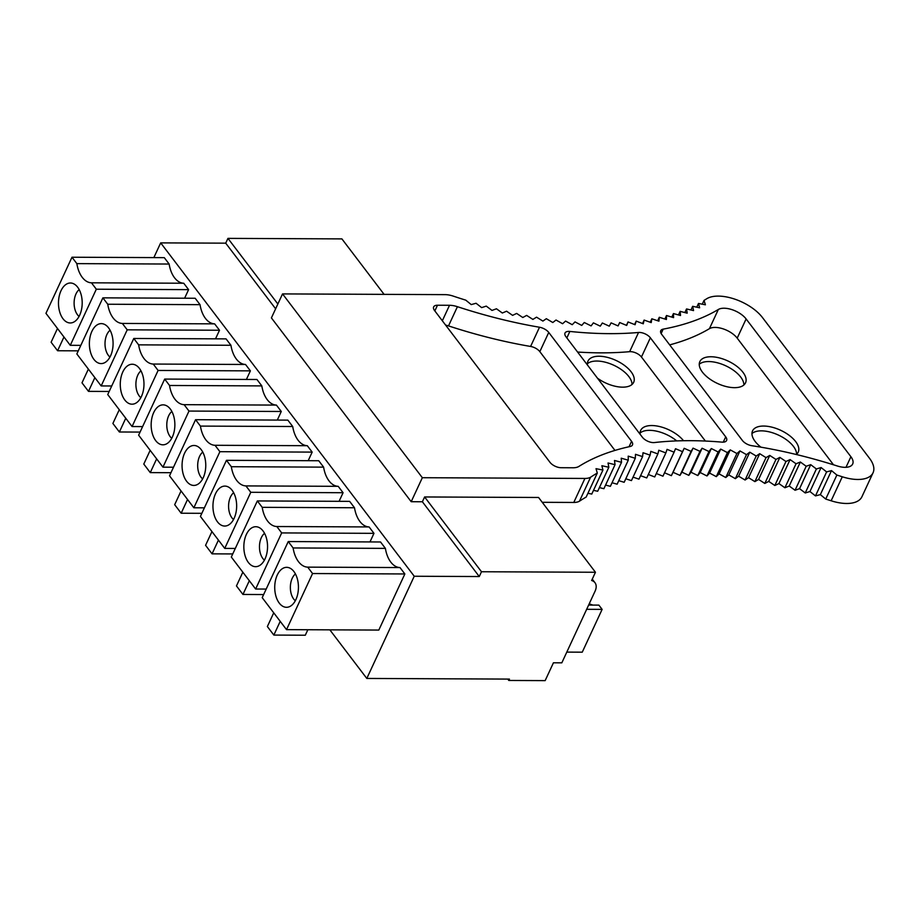 <?xml version="1.0" encoding="UTF-8"?>
<svg xmlns="http://www.w3.org/2000/svg" width="919" height="919" viewBox="0 0 919 919"><rect width="100%" height="100%" fill="white"/><g stroke="black" fill="none" stroke-linecap="round" stroke-linejoin="round"><path stroke-width="1.38" d="M496.467 308.784L491.998 310.427L486.266 306.119L481.625 307.612L476.065 303.259L471.229 304.591L465.795 300.168A316.113 155.598 -155.1 0 1 453.285 296.125A17.461 8.593 -155.1 0 0 445.129 294.643L282.547 293.908L422.338 477.708L411.195 501.705L422.384 501.763L479.258 576.546L414.239 576.247L366.807 678.44L509.436 679.095L508.793 680.462L545.151 680.623L553.433 662.794L561.819 662.84L595.087 591.158A13.9 8.857 -37.3 0 0 594.972 582.692L592.261 579.142M414.239 576.247L160.687 242.88L225.718 243.167L275.631 308.807M479.258 576.546L481.487 571.744L424.612 496.961L538.568 497.478L595.455 572.261L481.487 571.744M225.718 243.167L227.946 238.377L277.86 304.005M227.946 238.377L341.902 238.894L384.096 294.367M594.972 582.692A13.9 8.857 -37.3 0 0 591.629 580.498L595.455 572.261M507.747 679.084L508.793 680.462M329.841 629.837L366.807 678.44M160.687 242.88L153.852 257.596M101.17 385.934L76.84 353.941L102.882 297.848L195.173 298.261L200.043 304.66A26.054 15.462 -89.7 0 0 214.632 323.856L219.503 330.243L127.213 329.829L101.17 385.934L111.727 385.98M215.517 338.835L219.503 330.243M224.741 548.402L200.411 516.421L226.453 460.316L318.744 460.741L323.614 467.139A26.054 15.462 -89.7 0 0 338.203 486.323L343.074 492.722L250.784 492.297L224.741 548.402L235.298 548.448M339.088 501.314L343.074 492.722M378.812 630.066L404.854 573.961L312.563 573.536L286.521 629.641L378.812 630.066M286.521 629.641L262.202 597.66L288.244 541.555L380.535 541.98L385.394 548.379A26.054 15.462 -89.7 0 0 399.995 567.563L404.854 573.961M255.631 589.022L231.312 557.04L257.354 500.935L349.634 501.36L354.504 507.759A26.054 15.462 -89.7 0 0 369.105 526.943L373.964 533.342L281.673 532.917L255.631 589.022L266.188 589.068M369.978 541.934L373.964 533.342M193.852 507.782L169.521 475.801L195.563 419.696L287.854 420.121L292.713 426.519A26.054 15.462 -89.7 0 0 307.314 445.704L312.173 452.102L219.894 451.688L193.852 507.782L204.397 507.828M308.187 460.695L312.173 452.102M162.95 467.162L138.631 435.181L164.673 379.076L256.964 379.501L261.823 385.9A26.054 15.462 -89.7 0 0 276.424 405.084L281.283 411.482L188.992 411.069L162.95 467.162L173.507 467.22M277.297 420.075L281.283 411.482M132.06 426.542L107.741 394.561L133.783 338.468L226.063 338.881L230.933 345.28A26.054 15.462 -89.7 0 0 245.522 364.475L250.393 370.862L158.102 370.449L132.06 426.542L142.617 426.6M246.407 379.455L250.393 370.862M70.281 345.314L45.95 313.322L71.992 257.228L164.283 257.642L169.142 264.04A26.054 15.462 -89.7 0 0 183.743 283.236L188.602 289.634L96.323 289.209L70.281 345.314L80.826 345.36M184.616 298.216L188.602 289.634M78.287 350.84L57.587 350.748L51.108 342.224L57.483 328.485M57.587 350.748L63.962 337.02M71.992 257.228L76.851 263.627L169.142 264.04M76.851 263.627A26.054 15.462 -89.7 0 0 91.452 282.811L96.323 289.209M91.452 282.811L183.743 283.236M59.436 310.944A19.977 11.855 -89.7 0 0 73.118 322.385A19.977 11.855 -89.7 0 0 81.24 295.022A19.977 11.855 -89.7 0 0 73.29 283.603A19.977 11.855 -89.7 0 0 61.332 290.059A19.977 11.855 -89.7 0 0 59.436 310.944M109.177 391.46L88.488 391.368L81.998 382.832L88.373 369.105M88.488 391.368L94.864 377.629M102.882 297.848L107.753 304.235L200.043 304.66M107.753 304.235A26.054 15.462 -89.7 0 0 122.342 323.431L127.213 329.829M122.342 323.431L214.632 323.856M112.129 335.63A19.977 11.855 -89.7 0 0 104.18 324.223A19.977 11.855 -89.7 0 0 92.233 330.668A19.977 11.855 -89.7 0 0 90.338 351.563A19.977 11.855 -89.7 0 0 104.008 363.005A19.977 11.855 -89.7 0 0 112.129 335.63M140.067 432.079L119.378 431.987L112.888 423.452L119.263 409.725M119.378 431.987L125.754 418.248M133.783 338.468L138.643 344.855L230.933 345.28M138.643 344.855A26.054 15.462 -89.7 0 0 153.243 364.05L158.102 370.449M153.243 364.05L245.522 364.475M143.019 376.25A19.977 11.855 -89.7 0 0 135.082 364.843A19.977 11.855 -89.7 0 0 123.123 371.287A19.977 11.855 -89.7 0 0 121.228 392.183A19.977 11.855 -89.7 0 0 134.898 403.613A19.977 11.855 -89.7 0 0 143.019 376.25M170.968 472.699L150.268 472.607L143.789 464.072L150.165 450.344M150.268 472.607L156.644 458.868M164.673 379.076L169.533 385.475L261.823 385.9M169.533 385.475A26.054 15.462 -89.7 0 0 184.133 404.67L188.992 411.069M184.133 404.67L276.424 405.084M173.909 416.87A19.977 11.855 -89.7 0 0 165.971 405.463A19.977 11.855 -89.7 0 0 154.013 411.907A19.977 11.855 -89.7 0 0 152.117 432.803A19.977 11.855 -89.7 0 0 165.799 444.233A19.977 11.855 -89.7 0 0 173.909 416.87M201.858 513.319L181.169 513.227L174.679 504.692L181.054 490.964M181.169 513.227L187.533 499.488M195.563 419.696L200.434 426.094L292.713 426.519M200.434 426.094A26.054 15.462 -89.7 0 0 215.023 445.29L219.894 451.688M215.023 445.29L307.314 445.704M204.811 457.49A19.977 11.855 -89.7 0 0 196.861 446.083A19.977 11.855 -89.7 0 0 184.914 452.527A19.977 11.855 -89.7 0 0 183.019 473.423A19.977 11.855 -89.7 0 0 196.689 484.853A19.977 11.855 -89.7 0 0 204.811 457.49M232.748 553.939L212.059 553.847L205.569 545.312L211.944 531.584M212.059 553.847L218.435 540.108M226.453 460.316L231.324 466.714L323.614 467.139M231.324 466.714A26.054 15.462 -89.7 0 0 245.913 485.91L250.784 492.297M245.913 485.91L338.203 486.323M235.701 498.109A19.977 11.855 -89.7 0 0 227.751 486.702A19.977 11.855 -89.7 0 0 215.804 493.147A19.977 11.855 -89.7 0 0 213.909 514.043A19.977 11.855 -89.7 0 0 227.579 525.473A19.977 11.855 -89.7 0 0 235.701 498.109M263.638 594.559L242.949 594.455L236.459 585.931L242.834 572.204M242.949 594.455L249.325 580.728M257.354 500.935L262.214 507.334L354.504 507.759M262.214 507.334A26.054 15.462 -89.7 0 0 276.814 526.53L281.673 532.917M276.814 526.53L369.105 526.943M266.59 538.729A19.977 11.855 -89.7 0 0 258.653 527.322A19.977 11.855 -89.7 0 0 246.694 533.767A19.977 11.855 -89.7 0 0 244.799 554.662A19.977 11.855 -89.7 0 0 258.469 566.093A19.977 11.855 -89.7 0 0 266.59 538.729M307.854 629.733L305.303 635.224L273.839 635.075L267.36 626.551L273.736 612.812M273.839 635.075L280.215 621.347M288.244 541.555L293.104 547.954L385.394 548.379M293.104 547.954A26.054 15.462 -89.7 0 0 307.704 567.138L312.563 573.536M307.704 567.138L399.995 567.563M297.48 579.349A19.977 11.855 -89.7 0 0 289.542 567.942A19.977 11.855 -89.7 0 0 277.584 574.386A19.977 11.855 -89.7 0 0 275.689 595.282A19.977 11.855 -89.7 0 0 289.37 606.712A19.977 11.855 -89.7 0 0 297.48 579.349M79.183 289.611A14.853 8.811 -89.7 0 0 74.818 308.956A14.853 8.811 -89.7 0 0 79.068 316.423M110.085 330.231A14.853 8.811 -89.7 0 0 105.719 349.576A14.853 8.811 -89.7 0 0 109.958 357.043M140.975 370.851A14.853 8.811 -89.7 0 0 136.609 390.196A14.853 8.811 -89.7 0 0 140.848 397.663M171.864 411.471A14.853 8.811 -89.7 0 0 167.499 430.816A14.853 8.811 -89.7 0 0 171.75 438.283M202.766 452.091A14.853 8.811 -89.7 0 0 198.389 471.436A14.853 8.811 -89.7 0 0 202.639 478.902M233.656 492.71A14.853 8.811 -89.7 0 0 229.29 512.055A14.853 8.811 -89.7 0 0 233.529 519.522M264.546 533.33A14.853 8.811 -89.7 0 0 260.18 552.675A14.853 8.811 -89.7 0 0 264.419 560.142M295.436 573.95A14.853 8.811 -89.7 0 0 291.07 593.295A14.853 8.811 -89.7 0 0 295.321 600.762M282.547 293.908L271.404 317.905L411.195 501.705M690.962 309.99L692.662 306.303L699.623 307.808L698.509 303.454L705.401 304.798L704.046 300.375A316.113 155.598 -155.1 0 0 706.688 298.767A34.738 17.105 -155.1 0 1 762.471 317.56L869.5 458.282A34.75 17.105 -155.1 0 1 873.05 472.78A34.75 17.105 -155.1 0 1 842.286 476.777L831.144 500.786A34.75 17.105 -155.1 0 0 861.907 496.788L873.05 472.78M842.286 476.777L836.876 475.043L825.733 499.051L831.144 500.786M422.338 477.708L584.921 478.443A17.461 8.593 -155.1 0 0 590.584 477.214L579.441 501.211A17.461 8.593 -155.1 0 1 573.778 502.452L542.244 502.302M704.046 300.375L702.277 304.189M579.441 501.211A316.102 155.587 -155.1 0 1 586.161 497.076L597.304 473.067A316.102 155.587 -155.1 0 0 590.584 477.214M836.876 475.043L831.5 470.608L826.618 471.906L821.092 467.53L816.382 468.977L810.707 464.658L806.193 466.266L800.369 462.016L796.049 463.762L790.087 459.592L785.963 461.499L779.875 457.386L775.958 459.443L769.743 455.422L766.032 457.616L759.703 453.687L756.211 456.031L749.766 452.182L746.492 454.664L739.956 450.907L736.9 453.526L730.26 449.885L727.434 452.63L720.726 449.092L718.118 451.964L711.329 448.529L708.951 451.539L702.105 448.219L699.968 451.344L693.052 448.139L691.145 451.39L684.184 448.311L682.518 451.677L675.511 448.713L674.098 452.194L667.056 449.357L665.873 452.941L658.808 450.241L657.878 453.929L650.801 451.367L650.112 455.146L643.024 452.722L642.588 456.605L635.489 454.319L635.305 458.282L628.217 456.146L628.274 460.189L621.221 458.202L621.52 462.326L614.489 460.476L615.041 464.681L608.033 462.992L608.837 467.266L601.876 465.715L602.921 470.057L596.017 468.667L597.304 473.067M602.921 470.057L591.779 494.066L587.919 493.285M573.077 467.771A17.45 8.593 24.9 0 0 578.924 466.415A333.482 164.145 24.9 0 1 630.204 446.485A8.685 4.273 24.9 0 0 632.456 444.957A8.685 4.273 24.9 0 0 631.571 441.338L548.746 332.437A8.685 4.273 24.9 0 0 539.51 327.244A333.482 164.145 24.9 0 1 457.421 306.693A17.369 8.547 24.9 0 0 449.517 305.292L437.478 305.234A8.685 4.273 24.9 0 0 433.653 306.912A8.685 4.273 24.9 0 0 434.549 310.542L550.01 462.349A8.685 4.273 24.9 0 0 561.061 467.714L573.077 467.771M548.746 332.437L539.832 351.644L614.96 450.413M539.832 351.644A8.685 4.273 24.9 0 0 530.596 346.452L539.51 327.244M445.623 325.108A17.369 8.547 24.9 0 1 448.506 325.9A333.482 164.145 24.9 0 0 530.596 346.452M642.381 437.237A8.696 4.273 24.9 0 0 654.374 442.556A333.574 164.191 24.9 0 1 721.955 442.131A8.696 4.273 24.9 0 0 726.596 440.5A8.696 4.273 24.9 0 0 725.711 436.87L650.365 337.801A8.696 4.273 24.9 0 0 638.556 332.471A333.482 164.145 24.9 0 1 569.86 331.437A8.696 4.273 24.9 0 0 565.013 333.046A8.696 4.273 24.9 0 0 565.897 336.676L642.381 437.237M650.365 337.801L641.451 357.009L705.378 441.051M641.451 357.009A8.696 4.273 24.9 0 0 629.641 351.678L638.556 332.471M577.591 352.046A333.482 164.145 24.9 0 0 629.641 351.678M678.475 314.953L680.14 311.357L687.182 313.172L686.562 308.945L693.546 310.599L692.685 306.303M664.874 319.042L666.505 315.527L673.593 317.641L673.466 313.563L680.519 315.516L680.152 311.369M657.671 320.754L659.291 317.273L666.401 319.525L666.516 315.539M642.53 323.511L644.127 320.076L651.226 322.603L651.847 318.801L658.934 321.179L659.302 317.285M634.604 324.545L636.189 321.122L643.277 323.798L644.139 320.076M611.089 322.868L618.085 325.923L619.682 322.535L626.701 325.452L628.045 321.949L635.098 324.74L636.212 321.133M496.455 308.773L502.325 313.011L506.587 311.208L512.595 315.366L516.65 313.425L522.785 317.503L526.644 315.412L532.894 319.41L536.547 317.17L542.899 321.087L546.334 318.698L552.801 322.523L556.018 320.007L562.589 323.729L565.587 321.076L572.238 324.694L575.007 321.903L581.738 325.418L584.277 322.5L591.089 325.9L593.398 322.868L600.268 326.153L602.347 322.994L609.274 326.165L611.112 322.879M751.753 445.692A8.685 4.273 -155.1 0 1 742.391 440.477L661.657 334.321A8.685 4.273 -155.1 0 1 660.761 330.691A8.685 4.273 -155.1 0 1 663.185 329.14A333.482 164.145 -155.1 0 0 718.336 309.485A17.369 8.547 -155.1 0 1 746.113 318.95L850.902 456.732A17.369 8.547 -155.1 0 1 852.683 463.98A17.369 8.547 -155.1 0 1 837.393 466.013A333.482 164.145 -155.1 0 0 751.753 445.692M746.113 318.95L737.199 338.146L833.51 464.796M737.199 338.146A17.369 8.547 24.9 0 0 709.422 328.68L718.336 309.485M669.687 344.878A333.482 164.145 24.9 0 0 709.422 328.68M734.442 387.669A25.192 12.395 24.9 0 0 745.539 382.821A25.192 12.395 24.9 0 0 736.59 366.13A25.192 12.395 24.9 0 0 710.927 356.756A25.192 12.395 24.9 0 0 699.841 361.604A25.192 12.395 24.9 0 0 708.79 378.295A25.192 12.395 24.9 0 0 734.442 387.669M796.313 454.514A25.192 12.395 24.9 0 0 798.243 452.114A25.192 12.395 24.9 0 0 789.295 435.422A25.192 12.395 24.9 0 0 763.632 426.048A25.192 12.395 24.9 0 0 752.546 430.896A25.192 12.395 24.9 0 0 760.978 447.197M683.518 440.729A25.192 12.395 24.9 0 0 651.766 425.543A25.192 12.395 24.9 0 0 640.681 430.391A25.192 12.395 24.9 0 0 640.175 434.331M597.476 378.191A25.192 12.395 24.9 0 0 622.577 387.163A25.192 12.395 24.9 0 0 633.673 382.304A25.192 12.395 24.9 0 0 624.725 365.613A25.192 12.395 24.9 0 0 599.062 356.239A25.192 12.395 24.9 0 0 587.976 361.098A25.192 12.395 24.9 0 0 587.471 365.038M587.39 363.74A25.192 12.395 -155.1 0 1 596.833 361.041A25.192 12.395 -155.1 0 1 620.394 368.933A25.192 12.395 -155.1 0 1 632.031 384.464M825.733 499.051L820.357 494.617L815.475 495.904L809.949 491.539L805.239 492.975L799.564 488.667L795.05 490.264L789.226 486.013L784.906 487.771L778.944 483.589L774.82 485.496L768.732 481.395L764.815 483.451L758.6 479.431L754.89 481.625L748.56 477.685L745.068 480.028L738.623 476.191L735.349 478.661L728.813 474.916L725.757 477.535L719.117 473.882L716.292 476.639L709.583 473.09L706.975 475.973L700.186 472.538L697.808 475.548L690.962 472.228L688.825 475.353L681.909 472.148L680.003 475.399L673.041 472.309L671.375 475.674L664.529 472.791M674.098 452.194L662.955 476.191L656.327 473.526M665.873 452.941L654.73 476.95L648.332 474.503M657.878 453.929L646.735 477.937L640.577 475.697M650.112 455.146L638.969 479.155L633.053 477.133M642.588 456.605L631.445 480.603L625.782 478.788M635.305 458.282L624.162 482.291L618.774 480.66M628.274 460.189L617.131 484.198L612.043 482.751M621.52 462.326L610.377 486.335L605.575 485.071M615.041 464.681L603.898 488.69L599.395 487.598M608.837 467.266L597.695 491.263L593.502 490.344M640.095 433.033A25.192 12.395 -155.1 0 1 649.538 430.333A25.192 12.395 -155.1 0 1 676.706 440.902M699.256 364.246A25.192 12.395 -155.1 0 1 708.698 361.558A25.192 12.395 -155.1 0 1 732.259 369.438A25.192 12.395 -155.1 0 1 743.896 384.969M751.96 433.55A25.192 12.395 -155.1 0 1 761.403 430.85A25.192 12.395 -155.1 0 1 784.964 438.731A25.192 12.395 -155.1 0 1 796.601 454.273M422.384 501.763L424.612 496.961M698.497 303.454L696.763 307.187M684.862 312.575L686.539 308.945M673.455 313.563L671.812 317.101M651.835 318.79L650.227 322.247M628.033 321.949L626.448 325.349M682.518 451.677L671.375 475.674M684.184 448.311L673.041 472.309M691.145 451.39L680.003 475.399M693.052 448.139L681.909 472.148M699.968 451.344L688.825 475.353M702.105 448.219L690.962 472.228M708.951 451.539L697.808 475.548M711.329 448.529L700.186 472.538M718.118 451.964L706.975 475.973M720.726 449.092L709.583 473.09M727.434 452.63L716.292 476.639M730.26 449.885L719.117 473.882M736.9 453.526L725.757 477.535M739.956 450.907L728.813 474.916M746.492 454.664L735.349 478.661M749.766 452.182L738.623 476.191M756.211 456.031L745.068 480.028M759.703 453.687L748.56 477.685M766.032 457.616L754.89 481.625M769.743 455.422L758.6 479.431M775.958 459.443L764.815 483.451M779.875 457.386L768.732 481.395M785.963 461.499L774.82 485.496M790.087 459.592L778.944 483.589M796.049 463.762L784.906 487.771M800.369 462.016L789.226 486.013M806.193 466.266L795.05 490.264M810.707 464.658L799.564 488.667M816.382 468.977L805.239 492.975M821.092 467.53L809.949 491.539M826.618 471.906L815.475 495.904M831.5 470.608L820.357 494.617M586.667 609.308L602.129 609.377L582.255 652.18L566.805 652.111M588.631 605.07L598.878 605.116L602.129 609.377M592.904 605.093L589.194 603.852M584.921 478.443L573.778 502.452M629.055 446.737L631.571 441.338M448.506 325.9L457.421 306.693M442.326 320.777L449.517 305.292M437.478 305.234L434.836 310.932M566.851 337.928L569.86 331.437M723.253 442.165L725.711 436.87M845.997 467.311L850.902 456.732M661.14 333.551L663.185 329.14"/></g></svg>
